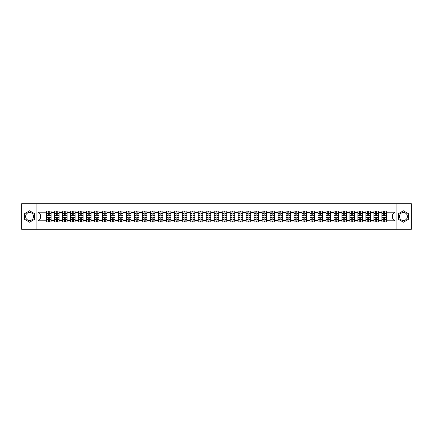 <?xml version="1.0" encoding="UTF-8"?>
<svg xmlns="http://www.w3.org/2000/svg" width="433" height="433" viewBox="0 0 433 433"><rect width="100%" height="100%" fill="white"/><g stroke="black" fill="none" stroke-linecap="round" stroke-linejoin="round"><path stroke-width="0.65" d="M29.585 220.494A3.994 3.994 0 0 1 25.59 216.5A3.994 3.994 0 0 1 29.585 212.506A3.994 3.994 0 0 1 33.574 216.5A3.994 3.994 0 0 1 29.585 220.494M403.415 220.494A3.994 3.994 0 0 1 399.426 216.5A3.994 3.994 0 0 1 403.415 212.506A3.994 3.994 0 0 1 407.41 216.5A3.994 3.994 0 0 1 403.415 220.494M396.098 229.295L411.35 229.295L411.35 203.705L21.65 203.705L21.65 229.295L396.098 229.295L396.098 203.705M54.509 222.005L54.509 212.56L51.132 212.56L51.132 222.005M51.132 212.56L51.132 210.995M54.509 212.56L54.509 210.995M59.115 210.995L59.115 222.005M62.493 222.005L62.493 210.995M67.099 210.995L67.099 222.005M70.476 222.005L70.476 210.995M75.082 210.995L75.082 222.005M78.46 222.005L78.46 210.995M83.071 210.995L83.071 222.005M86.448 222.005L86.448 210.995M91.054 210.995L91.054 222.005M94.432 222.005L94.432 210.995M99.038 210.995L99.038 222.005M102.415 222.005L102.415 210.995M107.021 210.995L107.021 222.005M110.399 222.005L110.399 210.995M115.005 210.995L115.005 222.005M118.382 222.005L118.382 210.995M122.988 210.995L122.988 222.005M126.371 222.005L126.371 210.995M130.977 210.995L130.977 222.005M134.354 222.005L134.354 210.995M138.961 210.995L138.961 222.005M142.338 222.005L142.338 210.995M146.944 210.995L146.944 222.005M150.321 222.005L150.321 210.995M154.927 210.995L154.927 222.005M158.305 222.005L158.305 210.995M162.911 210.995L162.911 222.005M166.288 222.005L166.288 210.995M170.894 210.995L170.894 222.005M174.277 222.005L174.277 210.995M178.883 210.995L178.883 222.005M182.261 222.005L182.261 210.995M186.867 210.995L186.867 222.005M190.244 222.005L190.244 210.995M194.85 210.995L194.85 222.005M198.227 222.005L198.227 210.995M202.833 210.995L202.833 222.005M206.211 222.005L206.211 210.995M210.817 210.995L210.817 222.005M214.194 222.005L214.194 210.995M218.806 210.995L218.806 222.005M222.183 222.005L222.183 210.995M226.789 210.995L226.789 222.005M230.167 222.005L230.167 210.995M234.773 210.995L234.773 222.005M238.15 222.005L238.15 210.995M242.756 210.995L242.756 222.005M246.133 222.005L246.133 210.995M250.739 210.995L250.739 222.005M254.117 222.005L254.117 210.995M258.723 210.995L258.723 222.005M262.106 222.005L262.106 210.995M266.712 210.995L266.712 222.005M270.089 222.005L270.089 210.995M274.695 210.995L274.695 222.005M278.073 222.005L278.073 210.995M282.679 210.995L282.679 222.005M286.056 222.005L286.056 210.995M290.662 210.995L290.662 222.005M294.039 222.005L294.039 210.995M298.646 210.995L298.646 222.005M302.023 222.005L302.023 210.995M306.629 210.995L306.629 222.005M310.012 222.005L310.012 210.995M314.618 210.995L314.618 222.005M317.995 222.005L317.995 210.995M322.601 210.995L322.601 222.005M325.979 222.005L325.979 210.995M330.585 210.995L330.585 222.005M333.962 222.005L333.962 210.995M338.568 210.995L338.568 222.005M341.946 222.005L341.946 210.995M346.552 210.995L346.552 222.005M349.929 222.005L349.929 210.995M354.54 210.995L354.54 222.005M357.918 222.005L357.918 210.995M362.524 210.995L362.524 222.005M365.901 222.005L365.901 210.995M370.507 210.995L370.507 222.005M373.885 222.005L373.885 210.995M378.491 210.995L378.491 222.005M381.868 222.005L381.868 210.995M381.868 218.086L378.491 218.086M373.885 218.086L370.507 218.086M365.901 218.086L362.524 218.086M357.918 218.086L354.54 218.086M349.929 218.086L346.552 218.086M341.946 218.086L338.568 218.086M333.962 218.086L330.585 218.086M325.979 218.086L322.601 218.086M317.995 218.086L314.618 218.086M310.012 218.086L306.629 218.086M302.023 218.086L298.646 218.086M294.039 218.086L290.662 218.086M286.056 218.086L282.679 218.086M278.073 218.086L274.695 218.086M270.089 218.086L266.712 218.086M262.106 218.086L258.723 218.086M254.117 218.086L250.739 218.086M246.133 218.086L242.756 218.086M238.15 218.086L234.773 218.086M230.167 218.086L226.789 218.086M222.183 218.086L218.806 218.086M214.194 218.086L210.817 218.086M206.211 218.086L202.833 218.086M198.227 218.086L194.85 218.086M190.244 218.086L186.867 218.086M182.261 218.086L178.883 218.086M174.277 218.086L170.894 218.086M166.288 218.086L162.911 218.086M158.305 218.086L154.927 218.086M150.321 218.086L146.944 218.086M142.338 218.086L138.961 218.086M134.354 218.086L130.977 218.086M126.371 218.086L122.988 218.086M118.382 218.086L115.005 218.086M110.399 218.086L107.021 218.086M102.415 218.086L99.038 218.086M94.432 218.086L91.054 218.086M86.448 218.086L83.071 218.086M78.46 218.086L75.082 218.086M70.476 218.086L67.099 218.086M62.493 218.086L59.115 218.086M54.509 218.086L51.132 218.086M381.868 214.914L378.491 214.914M373.885 214.914L370.507 214.914M365.901 214.914L362.524 214.914M357.918 214.914L354.54 214.914M349.929 214.914L346.552 214.914M341.946 214.914L338.568 214.914M333.962 214.914L330.585 214.914M325.979 214.914L322.601 214.914M317.995 214.914L314.618 214.914M310.012 214.914L306.629 214.914M302.023 214.914L298.646 214.914M294.039 214.914L290.662 214.914M286.056 214.914L282.679 214.914M278.073 214.914L274.695 214.914M270.089 214.914L266.712 214.914M262.106 214.914L258.723 214.914M254.117 214.914L250.739 214.914M246.133 214.914L242.756 214.914M238.15 214.914L234.773 214.914M230.167 214.914L226.789 214.914M222.183 214.914L218.806 214.914M214.194 214.914L210.817 214.914M206.211 214.914L202.833 214.914M198.227 214.914L194.85 214.914M190.244 214.914L186.867 214.914M182.261 214.914L178.883 214.914M174.277 214.914L170.894 214.914M166.288 214.914L162.911 214.914M158.305 214.914L154.927 214.914M150.321 214.914L146.944 214.914M142.338 214.914L138.961 214.914M134.354 214.914L130.977 214.914M126.371 214.914L122.988 214.914M118.382 214.914L115.005 214.914M110.399 214.914L107.021 214.914M102.415 214.914L99.038 214.914M94.432 214.914L91.054 214.914M86.448 214.914L83.071 214.914M78.46 214.914L75.082 214.914M70.476 214.914L67.099 214.914M62.493 214.914L59.115 214.914M54.509 214.914L51.132 214.914M40.637 218.086L46.526 218.086L46.526 214.914L40.637 214.914L40.637 218.086L37.925 220.798L37.925 212.202L46.526 212.202L46.526 214.914M386.474 214.914L386.474 218.086L392.363 218.086L392.363 214.914L386.474 214.914L386.474 210.995L46.526 210.995L46.526 212.202M386.474 212.202L395.075 212.202L395.075 220.798L386.474 220.798L386.474 218.086M46.526 218.086L46.526 222.005L386.474 222.005L386.474 220.798M46.526 220.798L37.925 220.798M36.902 229.295L36.902 203.705M34.521 213.648L29.585 210.795L24.643 213.648L24.643 219.352L29.585 222.205L34.521 219.352L34.521 213.648M408.357 213.648L403.415 210.795L398.479 213.648L398.479 219.352L403.415 222.205L408.357 219.352L408.357 213.648M49.265 221.236L48.393 221.236M48.393 211.764L49.265 211.764M57.248 221.236L56.377 221.236M56.377 211.764L57.248 211.764M65.231 221.236L64.36 221.236M64.36 211.764L65.231 211.764M73.215 221.236L72.343 221.236M72.343 211.764L73.215 211.764M81.198 221.236L80.332 221.236M80.332 211.764L81.198 211.764M89.187 221.236L88.316 221.236M88.316 211.764L89.187 211.764M97.171 221.236L96.299 221.236M96.299 211.764L97.171 211.764M105.154 221.236L104.283 221.236M104.283 211.764L105.154 211.764M113.137 221.236L112.266 221.236M112.266 211.764L113.137 211.764M121.121 221.236L120.25 221.236M120.25 211.764L121.121 211.764M129.104 221.236L128.238 221.236M128.238 211.764L129.104 211.764M137.093 221.236L136.222 221.236M136.222 211.764L137.093 211.764M145.077 221.236L144.205 221.236M144.205 211.764L145.077 211.764M153.06 221.236L152.189 221.236M152.189 211.764L153.06 211.764M161.044 221.236L160.172 221.236M160.172 211.764L161.044 211.764M169.027 221.236L168.161 221.236M168.161 211.764L169.027 211.764M177.01 221.236L176.144 221.236M176.144 211.764L177.01 211.764M184.999 221.236L184.128 221.236M184.128 211.764L184.999 211.764M192.983 221.236L192.111 221.236M192.111 211.764L192.983 211.764M200.966 221.236L200.095 221.236M200.095 211.764L200.966 211.764M208.95 221.236L208.078 221.236M208.078 211.764L208.95 211.764M216.933 221.236L216.067 221.236M216.067 211.764L216.933 211.764M224.922 221.236L224.05 221.236M224.05 211.764L224.922 211.764M232.905 221.236L232.034 221.236M232.034 211.764L232.905 211.764M240.889 221.236L240.017 221.236M240.017 211.764L240.889 211.764M248.872 221.236L248.001 221.236M248.001 211.764L248.872 211.764M256.856 221.236L255.99 221.236M255.99 211.764L256.856 211.764M264.839 221.236L263.973 221.236M263.973 211.764L264.839 211.764M272.828 221.236L271.956 221.236M271.956 211.764L272.828 211.764M280.811 221.236L279.94 221.236M279.94 211.764L280.811 211.764M288.795 221.236L287.923 221.236M287.923 211.764L288.795 211.764M296.778 221.236L295.907 221.236M295.907 211.764L296.778 211.764M304.762 221.236L303.896 221.236M303.896 211.764L304.762 211.764M312.75 221.236L311.879 221.236M311.879 211.764L312.75 211.764M320.734 221.236L319.863 221.236M319.863 211.764L320.734 211.764M328.717 221.236L327.846 221.236M327.846 211.764L328.717 211.764M336.701 221.236L335.829 221.236M335.829 211.764L336.701 211.764M344.684 221.236L343.813 221.236M343.813 211.764L344.684 211.764M352.668 221.236L351.802 221.236M351.802 211.764L352.668 211.764M360.657 221.236L359.785 221.236M359.785 211.764L360.657 211.764M368.64 221.236L367.769 221.236M367.769 211.764L368.64 211.764M376.623 221.236L375.752 221.236M375.752 211.764L376.623 211.764M384.607 221.236L383.735 221.236M383.735 211.764L384.607 211.764M37.925 212.202L40.637 214.914M392.363 218.086L395.075 220.798M392.363 214.914L395.075 212.202M49.265 215.401L49.265 211.05L51.105 211.05L51.105 215.401L49.265 215.401M48.393 211.715L49.265 211.715M49.416 211.05L46.547 211.05L46.547 215.401L48.393 215.401L48.242 211.05M48.393 217.599L48.393 221.95L46.547 221.95L46.547 217.599L48.393 217.599M49.265 221.285L48.393 221.285M48.242 221.95L51.105 221.95L51.105 217.599L49.265 217.599L49.416 221.95M57.248 215.401L57.248 211.05L59.088 211.05L59.088 215.401L57.248 215.401M56.377 211.715L57.248 211.715M57.4 211.05L54.536 211.05L54.536 215.401L56.377 215.401L56.225 211.05M65.231 215.401L65.231 211.05L67.072 211.05L67.072 215.401L65.231 215.401M64.36 211.715L65.231 211.715M65.383 211.05L62.52 211.05L62.52 215.401L64.36 215.401L64.208 211.05M56.377 217.599L56.377 221.95L54.536 221.95L54.536 217.599L56.377 217.599M57.248 221.285L56.377 221.285M56.225 221.95L59.088 221.95L59.088 217.599L57.248 217.599L57.4 221.95M64.36 217.599L64.36 221.95L62.52 221.95L62.52 217.599L64.36 217.599M65.231 221.285L64.36 221.285M64.208 221.95L67.072 221.95L67.072 217.599L65.231 217.599L65.383 221.95M73.215 215.401L73.215 211.05L75.061 211.05L75.061 215.401L73.215 215.401M72.343 211.715L73.215 211.715M73.372 211.05L70.503 211.05L70.503 215.401L72.343 215.401L72.192 211.05M81.198 215.401L81.198 211.05L83.044 211.05L83.044 215.401L81.198 215.401M80.332 211.715L81.198 211.715M81.355 211.05L78.487 211.05L78.487 215.401L80.332 215.401L80.175 211.05M89.187 215.401L89.187 211.05L91.027 211.05L91.027 215.401L89.187 215.401M88.316 211.715L89.187 211.715M89.339 211.05L86.47 211.05L86.47 215.401L88.316 215.401L88.159 211.05M72.343 217.599L72.343 221.95L70.503 221.95L70.503 217.599L72.343 217.599M73.215 221.285L72.343 221.285M72.192 221.95L75.061 221.95L75.061 217.599L73.215 217.599L73.372 221.95M80.332 217.599L80.332 221.95L78.487 221.95L78.487 217.599L80.332 217.599M81.198 221.285L80.332 221.285M80.175 221.95L83.044 221.95L83.044 217.599L81.198 217.599L81.355 221.95M88.316 217.599L88.316 221.95L86.47 221.95L86.47 217.599L88.316 217.599M89.187 221.285L88.316 221.285M88.159 221.95L91.027 221.95L91.027 217.599L89.187 217.599L89.339 221.95M96.299 217.599L96.299 221.95L94.459 221.95L94.459 217.599L96.299 217.599M97.171 221.285L96.299 221.285M96.148 221.95L99.011 221.95L99.011 217.599L97.171 217.599L97.322 221.95M104.283 217.599L104.283 221.95L102.442 221.95L102.442 217.599L104.283 217.599M105.154 221.285L104.283 221.285M104.131 221.95L106.994 221.95L106.994 217.599L105.154 217.599L105.306 221.95M112.266 217.599L112.266 221.95L110.426 221.95L110.426 217.599L112.266 217.599M113.137 221.285L112.266 221.285M112.115 221.95L114.978 221.95L114.978 217.599L113.137 217.599L113.289 221.95M120.25 217.599L120.25 221.95L118.409 221.95L118.409 217.599L120.25 217.599M121.121 221.285L120.25 221.285M120.098 221.95L122.967 221.95L122.967 217.599L121.121 217.599L121.278 221.95M128.238 217.599L128.238 221.95L126.393 221.95L126.393 217.599L128.238 217.599M129.104 221.285L128.238 221.285M128.081 221.95L130.95 221.95L130.95 217.599L129.104 217.599L129.261 221.95M136.222 217.599L136.222 221.95L134.376 221.95L134.376 217.599L136.222 217.599M137.093 221.285L136.222 221.285M136.065 221.95L138.933 221.95L138.933 217.599L137.093 217.599L137.245 221.95M144.205 217.599L144.205 221.95L142.365 221.95L142.365 217.599L144.205 217.599M145.077 221.285L144.205 221.285M144.054 221.95L146.917 221.95L146.917 217.599L145.077 217.599L145.228 221.95M152.189 217.599L152.189 221.95L150.348 221.95L150.348 217.599L152.189 217.599M153.06 221.285L152.189 221.285M152.037 221.95L154.9 221.95L154.9 217.599L153.06 217.599L153.212 221.95M160.172 217.599L160.172 221.95L158.332 221.95L158.332 217.599L160.172 217.599M161.044 221.285L160.172 221.285M160.021 221.95L162.889 221.95L162.889 217.599L161.044 217.599L161.2 221.95M168.161 217.599L168.161 221.95L166.315 221.95L166.315 217.599L168.161 217.599M169.027 221.285L168.161 221.285M168.004 221.95L170.873 221.95L170.873 217.599L169.027 217.599L169.184 221.95M176.144 217.599L176.144 221.95L174.299 221.95L174.299 217.599L176.144 217.599M177.01 221.285L176.144 221.285M175.987 221.95L178.856 221.95L178.856 217.599L177.01 217.599L177.167 221.95M184.128 217.599L184.128 221.95L182.282 221.95L182.282 217.599L184.128 217.599M184.999 221.285L184.128 221.285M183.976 221.95L186.839 221.95L186.839 217.599L184.999 217.599L185.151 221.95M192.111 217.599L192.111 221.95L190.271 221.95L190.271 217.599L192.111 217.599M192.983 221.285L192.111 221.285M191.96 221.95L194.823 221.95L194.823 217.599L192.983 217.599L193.134 221.95M200.095 217.599L200.095 221.95L198.254 221.95L198.254 217.599L200.095 217.599M200.966 221.285L200.095 221.285M199.943 221.95L202.806 221.95L202.806 217.599L200.966 217.599L201.118 221.95M208.078 217.599L208.078 221.95L206.238 221.95L206.238 217.599L208.078 217.599M208.95 221.285L208.078 221.285M207.927 221.95L210.795 221.95L210.795 217.599L208.95 217.599L209.107 221.95M216.067 217.599L216.067 221.95L214.221 221.95L214.221 217.599L216.067 217.599M216.933 221.285L216.067 221.285M215.91 221.95L218.779 221.95L218.779 217.599L216.933 217.599L217.09 221.95M97.171 215.401L97.171 211.05L99.011 211.05L99.011 215.401L97.171 215.401M96.299 211.715L97.171 211.715M97.322 211.05L94.459 211.05L94.459 215.401L96.299 215.401L96.148 211.05M105.154 215.401L105.154 211.05L106.994 211.05L106.994 215.401L105.154 215.401M104.283 211.715L105.154 211.715M105.306 211.05L102.442 211.05L102.442 215.401L104.283 215.401L104.131 211.05M113.137 215.401L113.137 211.05L114.978 211.05L114.978 215.401L113.137 215.401M112.266 211.715L113.137 211.715M113.289 211.05L110.426 211.05L110.426 215.401L112.266 215.401L112.115 211.05M121.121 215.401L121.121 211.05L122.967 211.05L122.967 215.401L121.121 215.401M120.25 211.715L121.121 211.715M121.278 211.05L118.409 211.05L118.409 215.401L120.25 215.401L120.098 211.05M129.104 215.401L129.104 211.05L130.95 211.05L130.95 215.401L129.104 215.401M128.238 211.715L129.104 211.715M129.261 211.05L126.393 211.05L126.393 215.401L128.238 215.401L128.081 211.05M137.093 215.401L137.093 211.05L138.933 211.05L138.933 215.401L137.093 215.401M136.222 211.715L137.093 211.715M137.245 211.05L134.376 211.05L134.376 215.401L136.222 215.401L136.065 211.05M145.077 215.401L145.077 211.05L146.917 211.05L146.917 215.401L145.077 215.401M144.205 211.715L145.077 211.715M145.228 211.05L142.365 211.05L142.365 215.401L144.205 215.401L144.054 211.05M153.06 215.401L153.06 211.05L154.9 211.05L154.9 215.401L153.06 215.401M152.189 211.715L153.06 211.715M153.212 211.05L150.348 211.05L150.348 215.401L152.189 215.401L152.037 211.05M161.044 215.401L161.044 211.05L162.889 211.05L162.889 215.401L161.044 215.401M160.172 211.715L161.044 211.715M161.2 211.05L158.332 211.05L158.332 215.401L160.172 215.401L160.021 211.05M169.027 215.401L169.027 211.05L170.873 211.05L170.873 215.401L169.027 215.401M168.161 211.715L169.027 211.715M169.184 211.05L166.315 211.05L166.315 215.401L168.161 215.401L168.004 211.05M177.01 215.401L177.01 211.05L178.856 211.05L178.856 215.401L177.01 215.401M176.144 211.715L177.01 211.715M177.167 211.05L174.299 211.05L174.299 215.401L176.144 215.401L175.987 211.05M184.999 215.401L184.999 211.05L186.839 211.05L186.839 215.401L184.999 215.401M184.128 211.715L184.999 211.715M185.151 211.05L182.282 211.05L182.282 215.401L184.128 215.401L183.976 211.05M192.983 215.401L192.983 211.05L194.823 211.05L194.823 215.401L192.983 215.401M192.111 211.715L192.983 211.715M193.134 211.05L190.271 211.05L190.271 215.401L192.111 215.401L191.96 211.05M200.966 215.401L200.966 211.05L202.806 211.05L202.806 215.401L200.966 215.401M200.095 211.715L200.966 211.715M201.118 211.05L198.254 211.05L198.254 215.401L200.095 215.401L199.943 211.05M208.95 215.401L208.95 211.05L210.795 211.05L210.795 215.401L208.95 215.401M208.078 211.715L208.95 211.715M209.107 211.05L206.238 211.05L206.238 215.401L208.078 215.401L207.927 211.05M216.933 215.401L216.933 211.05L218.779 211.05L218.779 215.401L216.933 215.401M216.067 211.715L216.933 211.715M217.09 211.05L214.221 211.05L214.221 215.401L216.067 215.401L215.91 211.05M224.922 215.401L224.922 211.05L226.762 211.05L226.762 215.401L224.922 215.401M224.05 211.715L224.922 211.715M225.073 211.05L222.205 211.05L222.205 215.401L224.05 215.401L223.893 211.05M232.905 215.401L232.905 211.05L234.746 211.05L234.746 215.401L232.905 215.401M232.034 211.715L232.905 211.715M233.057 211.05L230.194 211.05L230.194 215.401L232.034 215.401L231.882 211.05M240.889 215.401L240.889 211.05L242.729 211.05L242.729 215.401L240.889 215.401M240.017 211.715L240.889 211.715M241.04 211.05L238.177 211.05L238.177 215.401L240.017 215.401L239.866 211.05M248.872 215.401L248.872 211.05L250.718 211.05L250.718 215.401L248.872 215.401M248.001 211.715L248.872 211.715M249.024 211.05L246.161 211.05L246.161 215.401L248.001 215.401L247.849 211.05M224.05 217.599L224.05 221.95L222.205 221.95L222.205 217.599L224.05 217.599M224.922 221.285L224.05 221.285M223.893 221.95L226.762 221.95L226.762 217.599L224.922 217.599L225.073 221.95M232.034 217.599L232.034 221.95L230.194 221.95L230.194 217.599L232.034 217.599M232.905 221.285L232.034 221.285M231.882 221.95L234.746 221.95L234.746 217.599L232.905 217.599L233.057 221.95M240.017 217.599L240.017 221.95L238.177 221.95L238.177 217.599L240.017 217.599M240.889 221.285L240.017 221.285M239.866 221.95L242.729 221.95L242.729 217.599L240.889 217.599L241.04 221.95M248.001 217.599L248.001 221.95L246.161 221.95L246.161 217.599L248.001 217.599M248.872 221.285L248.001 221.285M247.849 221.95L250.718 221.95L250.718 217.599L248.872 217.599L249.024 221.95M256.856 215.401L256.856 211.05L258.701 211.05L258.701 215.401L256.856 215.401M255.99 211.715L256.856 211.715M257.013 211.05L254.144 211.05L254.144 215.401L255.99 215.401L255.833 211.05M255.99 217.599L255.99 221.95L254.144 221.95L254.144 217.599L255.99 217.599M256.856 221.285L255.99 221.285M255.833 221.95L258.701 221.95L258.701 217.599L256.856 217.599L257.013 221.95M264.839 215.401L264.839 211.05L266.685 211.05L266.685 215.401L264.839 215.401M263.973 211.715L264.839 211.715M264.996 211.05L262.127 211.05L262.127 215.401L263.973 215.401L263.816 211.05M263.973 217.599L263.973 221.95L262.127 221.95L262.127 217.599L263.973 217.599M264.839 221.285L263.973 221.285M263.816 221.95L266.685 221.95L266.685 217.599L264.839 217.599L264.996 221.95M272.828 215.401L272.828 211.05L274.668 211.05L274.668 215.401L272.828 215.401M271.956 211.715L272.828 211.715M272.979 211.05L270.111 211.05L270.111 215.401L271.956 215.401L271.8 211.05M271.956 217.599L271.956 221.95L270.111 221.95L270.111 217.599L271.956 217.599M272.828 221.285L271.956 221.285M271.8 221.95L274.668 221.95L274.668 217.599L272.828 217.599L272.979 221.95M280.811 215.401L280.811 211.05L282.652 211.05L282.652 215.401L280.811 215.401M279.94 211.715L280.811 211.715M280.963 211.05L278.1 211.05L278.1 215.401L279.94 215.401L279.788 211.05M279.94 217.599L279.94 221.95L278.1 221.95L278.1 217.599L279.94 217.599M280.811 221.285L279.94 221.285M279.788 221.95L282.652 221.95L282.652 217.599L280.811 217.599L280.963 221.95M288.795 215.401L288.795 211.05L290.635 211.05L290.635 215.401L288.795 215.401M287.923 211.715L288.795 211.715M288.946 211.05L286.083 211.05L286.083 215.401L287.923 215.401L287.772 211.05M287.923 217.599L287.923 221.95L286.083 221.95L286.083 217.599L287.923 217.599M288.795 221.285L287.923 221.285M287.772 221.95L290.635 221.95L290.635 217.599L288.795 217.599L288.946 221.95M296.778 215.401L296.778 211.05L298.624 211.05L298.624 215.401L296.778 215.401M295.907 211.715L296.778 211.715M296.935 211.05L294.067 211.05L294.067 215.401L295.907 215.401L295.755 211.05M295.907 217.599L295.907 221.95L294.067 221.95L294.067 217.599L295.907 217.599M296.778 221.285L295.907 221.285M295.755 221.95L298.624 221.95L298.624 217.599L296.778 217.599L296.935 221.95M304.762 215.401L304.762 211.05L306.607 211.05L306.607 215.401L304.762 215.401M303.896 211.715L304.762 211.715M304.919 211.05L302.05 211.05L302.05 215.401L303.896 215.401L303.739 211.05M303.896 217.599L303.896 221.95L302.05 221.95L302.05 217.599L303.896 217.599M304.762 221.285L303.896 221.285M303.739 221.95L306.607 221.95L306.607 217.599L304.762 217.599L304.919 221.95M312.75 215.401L312.75 211.05L314.591 211.05L314.591 215.401L312.75 215.401M311.879 211.715L312.75 211.715M312.902 211.05L310.033 211.05L310.033 215.401L311.879 215.401L311.722 211.05M311.879 217.599L311.879 221.95L310.033 221.95L310.033 217.599L311.879 217.599M312.75 221.285L311.879 221.285M311.722 221.95L314.591 221.95L314.591 217.599L312.75 217.599L312.902 221.95M320.734 215.401L320.734 211.05L322.574 211.05L322.574 215.401L320.734 215.401M319.863 211.715L320.734 211.715M320.885 211.05L318.022 211.05L318.022 215.401L319.863 215.401L319.711 211.05M319.863 217.599L319.863 221.95L318.022 221.95L318.022 217.599L319.863 217.599M320.734 221.285L319.863 221.285M319.711 221.95L322.574 221.95L322.574 217.599L320.734 217.599L320.885 221.95M328.717 215.401L328.717 211.05L330.558 211.05L330.558 215.401L328.717 215.401M327.846 211.715L328.717 211.715M328.869 211.05L326.006 211.05L326.006 215.401L327.846 215.401L327.694 211.05M327.846 217.599L327.846 221.95L326.006 221.95L326.006 217.599L327.846 217.599M328.717 221.285L327.846 221.285M327.694 221.95L330.558 221.95L330.558 217.599L328.717 217.599L328.869 221.95M336.701 215.401L336.701 211.05L338.541 211.05L338.541 215.401L336.701 215.401M335.829 211.715L336.701 211.715M336.852 211.05L333.989 211.05L333.989 215.401L335.829 215.401L335.678 211.05M335.829 217.599L335.829 221.95L333.989 221.95L333.989 217.599L335.829 217.599M336.701 221.285L335.829 221.285M335.678 221.95L338.541 221.95L338.541 217.599L336.701 217.599L336.852 221.95M344.684 215.401L344.684 211.05L346.53 211.05L346.53 215.401L344.684 215.401M343.813 211.715L344.684 211.715M344.841 211.05L341.973 211.05L341.973 215.401L343.813 215.401L343.661 211.05M343.813 217.599L343.813 221.95L341.973 221.95L341.973 217.599L343.813 217.599M344.684 221.285L343.813 221.285M343.661 221.95L346.53 221.95L346.53 217.599L344.684 217.599L344.841 221.95M352.668 215.401L352.668 211.05L354.513 211.05L354.513 215.401L352.668 215.401M351.802 211.715L352.668 211.715M352.825 211.05L349.956 211.05L349.956 215.401L351.802 215.401L351.645 211.05M351.802 217.599L351.802 221.95L349.956 221.95L349.956 217.599L351.802 217.599M352.668 221.285L351.802 221.285M351.645 221.95L354.513 221.95L354.513 217.599L352.668 217.599L352.825 221.95M360.657 215.401L360.657 211.05L362.497 211.05L362.497 215.401L360.657 215.401M359.785 211.715L360.657 211.715M360.808 211.05L357.939 211.05L357.939 215.401L359.785 215.401L359.628 211.05M359.785 217.599L359.785 221.95L357.939 221.95L357.939 217.599L359.785 217.599M360.657 221.285L359.785 221.285M359.628 221.95L362.497 221.95L362.497 217.599L360.657 217.599L360.808 221.95M368.64 215.401L368.64 211.05L370.48 211.05L370.48 215.401L368.64 215.401M367.769 211.715L368.64 211.715M368.792 211.05L365.928 211.05L365.928 215.401L367.769 215.401L367.617 211.05M367.769 217.599L367.769 221.95L365.928 221.95L365.928 217.599L367.769 217.599M368.64 221.285L367.769 221.285M367.617 221.95L370.48 221.95L370.48 217.599L368.64 217.599L368.792 221.95M376.623 215.401L376.623 211.05L378.464 211.05L378.464 215.401L376.623 215.401M375.752 211.715L376.623 211.715M376.775 211.05L373.912 211.05L373.912 215.401L375.752 215.401L375.6 211.05M375.752 217.599L375.752 221.95L373.912 221.95L373.912 217.599L375.752 217.599M376.623 221.285L375.752 221.285M375.6 221.95L378.464 221.95L378.464 217.599L376.623 217.599L376.775 221.95M384.607 215.401L384.607 211.05L386.452 211.05L386.452 215.401L384.607 215.401M383.735 211.715L384.607 211.715M384.758 211.05L381.895 211.05L381.895 215.401L383.735 215.401L383.584 211.05M383.735 217.599L383.735 221.95L381.895 221.95L381.895 217.599L383.735 217.599M384.607 221.285L383.735 221.285M383.584 221.95L386.452 221.95L386.452 217.599L384.607 217.599L384.758 221.95M373.885 212.56L370.507 212.56M365.901 212.56L362.524 212.56M357.918 212.56L354.54 212.56M349.929 212.56L346.552 212.56M341.946 212.56L338.568 212.56M333.962 212.56L330.585 212.56M325.979 212.56L322.601 212.56M317.995 212.56L314.618 212.56M310.012 212.56L306.629 212.56M302.023 212.56L298.646 212.56M294.039 212.56L290.662 212.56M286.056 212.56L282.679 212.56M278.073 212.56L274.695 212.56M270.089 212.56L266.712 212.56M262.106 212.56L258.723 212.56M254.117 212.56L250.739 212.56M246.133 212.56L242.756 212.56M238.15 212.56L234.773 212.56M230.167 212.56L226.789 212.56M222.183 212.56L218.806 212.56M214.194 212.56L210.817 212.56M206.211 212.56L202.833 212.56M198.227 212.56L194.85 212.56M190.244 212.56L186.867 212.56M182.261 212.56L178.883 212.56M174.277 212.56L170.894 212.56M166.288 212.56L162.911 212.56M158.305 212.56L154.927 212.56M150.321 212.56L146.944 212.56M142.338 212.56L138.961 212.56M134.354 212.56L130.977 212.56M126.371 212.56L122.988 212.56M118.382 212.56L115.005 212.56M110.399 212.56L107.021 212.56M102.415 212.56L99.038 212.56M94.432 212.56L91.054 212.56M86.448 212.56L83.071 212.56M78.46 212.56L75.082 212.56M70.476 212.56L67.099 212.56M62.493 212.56L59.115 212.56M381.868 212.56L378.491 212.56M373.885 220.44L370.507 220.44M365.901 220.44L362.524 220.44M357.918 220.44L354.54 220.44M349.929 220.44L346.552 220.44M341.946 220.44L338.568 220.44M333.962 220.44L330.585 220.44M325.979 220.44L322.601 220.44M317.995 220.44L314.618 220.44M310.012 220.44L306.629 220.44M302.023 220.44L298.646 220.44M294.039 220.44L290.662 220.44M286.056 220.44L282.679 220.44M278.073 220.44L274.695 220.44M270.089 220.44L266.712 220.44M262.106 220.44L258.723 220.44M254.117 220.44L250.739 220.44M246.133 220.44L242.756 220.44M238.15 220.44L234.773 220.44M230.167 220.44L226.789 220.44M222.183 220.44L218.806 220.44M214.194 220.44L210.817 220.44M206.211 220.44L202.833 220.44M198.227 220.44L194.85 220.44M190.244 220.44L186.867 220.44M182.261 220.44L178.883 220.44M174.277 220.44L170.894 220.44M166.288 220.44L162.911 220.44M158.305 220.44L154.927 220.44M150.321 220.44L146.944 220.44M142.338 220.44L138.961 220.44M134.354 220.44L130.977 220.44M126.371 220.44L122.988 220.44M118.382 220.44L115.005 220.44M110.399 220.44L107.021 220.44M102.415 220.44L99.038 220.44M94.432 220.44L91.054 220.44M86.448 220.44L83.071 220.44M78.46 220.44L75.082 220.44M70.476 220.44L67.099 220.44M62.493 220.44L59.115 220.44M54.509 220.44L51.132 220.44M381.868 220.44L378.491 220.44M49.265 215.293L51.105 215.293M49.265 213.561L51.105 213.561M46.547 215.293L48.393 215.293M46.547 213.561L48.393 213.561M48.393 217.707L46.547 217.707M48.393 219.439L46.547 219.439M51.105 217.707L49.265 217.707M51.105 219.439L49.265 219.439M57.248 215.293L59.088 215.293M57.248 213.561L59.088 213.561M54.536 215.293L56.377 215.293M54.536 213.561L56.377 213.561M65.231 215.293L67.072 215.293M65.231 213.561L67.072 213.561M62.52 215.293L64.36 215.293M62.52 213.561L64.36 213.561M56.377 217.707L54.536 217.707M56.377 219.439L54.536 219.439M59.088 217.707L57.248 217.707M59.088 219.439L57.248 219.439M64.36 217.707L62.52 217.707M64.36 219.439L62.52 219.439M67.072 217.707L65.231 217.707M67.072 219.439L65.231 219.439M73.215 215.293L75.061 215.293M73.215 213.561L75.061 213.561M70.503 215.293L72.343 215.293M70.503 213.561L72.343 213.561M81.198 215.293L83.044 215.293M81.198 213.561L83.044 213.561M78.487 215.293L80.332 215.293M78.487 213.561L80.332 213.561M89.187 215.293L91.027 215.293M89.187 213.561L91.027 213.561M86.47 215.293L88.316 215.293M86.47 213.561L88.316 213.561M72.343 217.707L70.503 217.707M72.343 219.439L70.503 219.439M75.061 217.707L73.215 217.707M75.061 219.439L73.215 219.439M80.332 217.707L78.487 217.707M80.332 219.439L78.487 219.439M83.044 217.707L81.198 217.707M83.044 219.439L81.198 219.439M88.316 217.707L86.47 217.707M88.316 219.439L86.47 219.439M91.027 217.707L89.187 217.707M91.027 219.439L89.187 219.439M96.299 217.707L94.459 217.707M96.299 219.439L94.459 219.439M99.011 217.707L97.171 217.707M99.011 219.439L97.171 219.439M104.283 217.707L102.442 217.707M104.283 219.439L102.442 219.439M106.994 217.707L105.154 217.707M106.994 219.439L105.154 219.439M112.266 217.707L110.426 217.707M112.266 219.439L110.426 219.439M114.978 217.707L113.137 217.707M114.978 219.439L113.137 219.439M120.25 217.707L118.409 217.707M120.25 219.439L118.409 219.439M122.967 217.707L121.121 217.707M122.967 219.439L121.121 219.439M128.238 217.707L126.393 217.707M128.238 219.439L126.393 219.439M130.95 217.707L129.104 217.707M130.95 219.439L129.104 219.439M136.222 217.707L134.376 217.707M136.222 219.439L134.376 219.439M138.933 217.707L137.093 217.707M138.933 219.439L137.093 219.439M144.205 217.707L142.365 217.707M144.205 219.439L142.365 219.439M146.917 217.707L145.077 217.707M146.917 219.439L145.077 219.439M152.189 217.707L150.348 217.707M152.189 219.439L150.348 219.439M154.9 217.707L153.06 217.707M154.9 219.439L153.06 219.439M160.172 217.707L158.332 217.707M160.172 219.439L158.332 219.439M162.889 217.707L161.044 217.707M162.889 219.439L161.044 219.439M168.161 217.707L166.315 217.707M168.161 219.439L166.315 219.439M170.873 217.707L169.027 217.707M170.873 219.439L169.027 219.439M176.144 217.707L174.299 217.707M176.144 219.439L174.299 219.439M178.856 217.707L177.01 217.707M178.856 219.439L177.01 219.439M184.128 217.707L182.282 217.707M184.128 219.439L182.282 219.439M186.839 217.707L184.999 217.707M186.839 219.439L184.999 219.439M192.111 217.707L190.271 217.707M192.111 219.439L190.271 219.439M194.823 217.707L192.983 217.707M194.823 219.439L192.983 219.439M200.095 217.707L198.254 217.707M200.095 219.439L198.254 219.439M202.806 217.707L200.966 217.707M202.806 219.439L200.966 219.439M208.078 217.707L206.238 217.707M208.078 219.439L206.238 219.439M210.795 217.707L208.95 217.707M210.795 219.439L208.95 219.439M216.067 217.707L214.221 217.707M216.067 219.439L214.221 219.439M218.779 217.707L216.933 217.707M218.779 219.439L216.933 219.439M97.171 215.293L99.011 215.293M97.171 213.561L99.011 213.561M94.459 215.293L96.299 215.293M94.459 213.561L96.299 213.561M105.154 215.293L106.994 215.293M105.154 213.561L106.994 213.561M102.442 215.293L104.283 215.293M102.442 213.561L104.283 213.561M113.137 215.293L114.978 215.293M113.137 213.561L114.978 213.561M110.426 215.293L112.266 215.293M110.426 213.561L112.266 213.561M121.121 215.293L122.967 215.293M121.121 213.561L122.967 213.561M118.409 215.293L120.25 215.293M118.409 213.561L120.25 213.561M129.104 215.293L130.95 215.293M129.104 213.561L130.95 213.561M126.393 215.293L128.238 215.293M126.393 213.561L128.238 213.561M137.093 215.293L138.933 215.293M137.093 213.561L138.933 213.561M134.376 215.293L136.222 215.293M134.376 213.561L136.222 213.561M145.077 215.293L146.917 215.293M145.077 213.561L146.917 213.561M142.365 215.293L144.205 215.293M142.365 213.561L144.205 213.561M153.06 215.293L154.9 215.293M153.06 213.561L154.9 213.561M150.348 215.293L152.189 215.293M150.348 213.561L152.189 213.561M161.044 215.293L162.889 215.293M161.044 213.561L162.889 213.561M158.332 215.293L160.172 215.293M158.332 213.561L160.172 213.561M169.027 215.293L170.873 215.293M169.027 213.561L170.873 213.561M166.315 215.293L168.161 215.293M166.315 213.561L168.161 213.561M177.01 215.293L178.856 215.293M177.01 213.561L178.856 213.561M174.299 215.293L176.144 215.293M174.299 213.561L176.144 213.561M184.999 215.293L186.839 215.293M184.999 213.561L186.839 213.561M182.282 215.293L184.128 215.293M182.282 213.561L184.128 213.561M192.983 215.293L194.823 215.293M192.983 213.561L194.823 213.561M190.271 215.293L192.111 215.293M190.271 213.561L192.111 213.561M200.966 215.293L202.806 215.293M200.966 213.561L202.806 213.561M198.254 215.293L200.095 215.293M198.254 213.561L200.095 213.561M208.95 215.293L210.795 215.293M208.95 213.561L210.795 213.561M206.238 215.293L208.078 215.293M206.238 213.561L208.078 213.561M216.933 215.293L218.779 215.293M216.933 213.561L218.779 213.561M214.221 215.293L216.067 215.293M214.221 213.561L216.067 213.561M224.922 215.293L226.762 215.293M224.922 213.561L226.762 213.561M222.205 215.293L224.05 215.293M222.205 213.561L224.05 213.561M232.905 215.293L234.746 215.293M232.905 213.561L234.746 213.561M230.194 215.293L232.034 215.293M230.194 213.561L232.034 213.561M240.889 215.293L242.729 215.293M240.889 213.561L242.729 213.561M238.177 215.293L240.017 215.293M238.177 213.561L240.017 213.561M248.872 215.293L250.718 215.293M248.872 213.561L250.718 213.561M246.161 215.293L248.001 215.293M246.161 213.561L248.001 213.561M224.05 217.707L222.205 217.707M224.05 219.439L222.205 219.439M226.762 217.707L224.922 217.707M226.762 219.439L224.922 219.439M232.034 217.707L230.194 217.707M232.034 219.439L230.194 219.439M234.746 217.707L232.905 217.707M234.746 219.439L232.905 219.439M240.017 217.707L238.177 217.707M240.017 219.439L238.177 219.439M242.729 217.707L240.889 217.707M242.729 219.439L240.889 219.439M248.001 217.707L246.161 217.707M248.001 219.439L246.161 219.439M250.718 217.707L248.872 217.707M250.718 219.439L248.872 219.439M256.856 215.293L258.701 215.293M256.856 213.561L258.701 213.561M254.144 215.293L255.99 215.293M254.144 213.561L255.99 213.561M255.99 217.707L254.144 217.707M255.99 219.439L254.144 219.439M258.701 217.707L256.856 217.707M258.701 219.439L256.856 219.439M264.839 215.293L266.685 215.293M264.839 213.561L266.685 213.561M262.127 215.293L263.973 215.293M262.127 213.561L263.973 213.561M263.973 217.707L262.127 217.707M263.973 219.439L262.127 219.439M266.685 217.707L264.839 217.707M266.685 219.439L264.839 219.439M272.828 215.293L274.668 215.293M272.828 213.561L274.668 213.561M270.111 215.293L271.956 215.293M270.111 213.561L271.956 213.561M271.956 217.707L270.111 217.707M271.956 219.439L270.111 219.439M274.668 217.707L272.828 217.707M274.668 219.439L272.828 219.439M280.811 215.293L282.652 215.293M280.811 213.561L282.652 213.561M278.1 215.293L279.94 215.293M278.1 213.561L279.94 213.561M279.94 217.707L278.1 217.707M279.94 219.439L278.1 219.439M282.652 217.707L280.811 217.707M282.652 219.439L280.811 219.439M288.795 215.293L290.635 215.293M288.795 213.561L290.635 213.561M286.083 215.293L287.923 215.293M286.083 213.561L287.923 213.561M287.923 217.707L286.083 217.707M287.923 219.439L286.083 219.439M290.635 217.707L288.795 217.707M290.635 219.439L288.795 219.439M296.778 215.293L298.624 215.293M296.778 213.561L298.624 213.561M294.067 215.293L295.907 215.293M294.067 213.561L295.907 213.561M295.907 217.707L294.067 217.707M295.907 219.439L294.067 219.439M298.624 217.707L296.778 217.707M298.624 219.439L296.778 219.439M304.762 215.293L306.607 215.293M304.762 213.561L306.607 213.561M302.05 215.293L303.896 215.293M302.05 213.561L303.896 213.561M303.896 217.707L302.05 217.707M303.896 219.439L302.05 219.439M306.607 217.707L304.762 217.707M306.607 219.439L304.762 219.439M312.75 215.293L314.591 215.293M312.75 213.561L314.591 213.561M310.033 215.293L311.879 215.293M310.033 213.561L311.879 213.561M311.879 217.707L310.033 217.707M311.879 219.439L310.033 219.439M314.591 217.707L312.75 217.707M314.591 219.439L312.75 219.439M320.734 215.293L322.574 215.293M320.734 213.561L322.574 213.561M318.022 215.293L319.863 215.293M318.022 213.561L319.863 213.561M319.863 217.707L318.022 217.707M319.863 219.439L318.022 219.439M322.574 217.707L320.734 217.707M322.574 219.439L320.734 219.439M328.717 215.293L330.558 215.293M328.717 213.561L330.558 213.561M326.006 215.293L327.846 215.293M326.006 213.561L327.846 213.561M327.846 217.707L326.006 217.707M327.846 219.439L326.006 219.439M330.558 217.707L328.717 217.707M330.558 219.439L328.717 219.439M336.701 215.293L338.541 215.293M336.701 213.561L338.541 213.561M333.989 215.293L335.829 215.293M333.989 213.561L335.829 213.561M335.829 217.707L333.989 217.707M335.829 219.439L333.989 219.439M338.541 217.707L336.701 217.707M338.541 219.439L336.701 219.439M344.684 215.293L346.53 215.293M344.684 213.561L346.53 213.561M341.973 215.293L343.813 215.293M341.973 213.561L343.813 213.561M343.813 217.707L341.973 217.707M343.813 219.439L341.973 219.439M346.53 217.707L344.684 217.707M346.53 219.439L344.684 219.439M352.668 215.293L354.513 215.293M352.668 213.561L354.513 213.561M349.956 215.293L351.802 215.293M349.956 213.561L351.802 213.561M351.802 217.707L349.956 217.707M351.802 219.439L349.956 219.439M354.513 217.707L352.668 217.707M354.513 219.439L352.668 219.439M360.657 215.293L362.497 215.293M360.657 213.561L362.497 213.561M357.939 215.293L359.785 215.293M357.939 213.561L359.785 213.561M359.785 217.707L357.939 217.707M359.785 219.439L357.939 219.439M362.497 217.707L360.657 217.707M362.497 219.439L360.657 219.439M368.64 215.293L370.48 215.293M368.64 213.561L370.48 213.561M365.928 215.293L367.769 215.293M365.928 213.561L367.769 213.561M367.769 217.707L365.928 217.707M367.769 219.439L365.928 219.439M370.48 217.707L368.64 217.707M370.48 219.439L368.64 219.439M376.623 215.293L378.464 215.293M376.623 213.561L378.464 213.561M373.912 215.293L375.752 215.293M373.912 213.561L375.752 213.561M375.752 217.707L373.912 217.707M375.752 219.439L373.912 219.439M378.464 217.707L376.623 217.707M378.464 219.439L376.623 219.439M384.607 215.293L386.452 215.293M384.607 213.561L386.452 213.561M381.895 215.293L383.735 215.293M381.895 213.561L383.735 213.561M383.735 217.707L381.895 217.707M383.735 219.439L381.895 219.439M386.452 217.707L384.607 217.707M386.452 219.439L384.607 219.439"/></g></svg>
